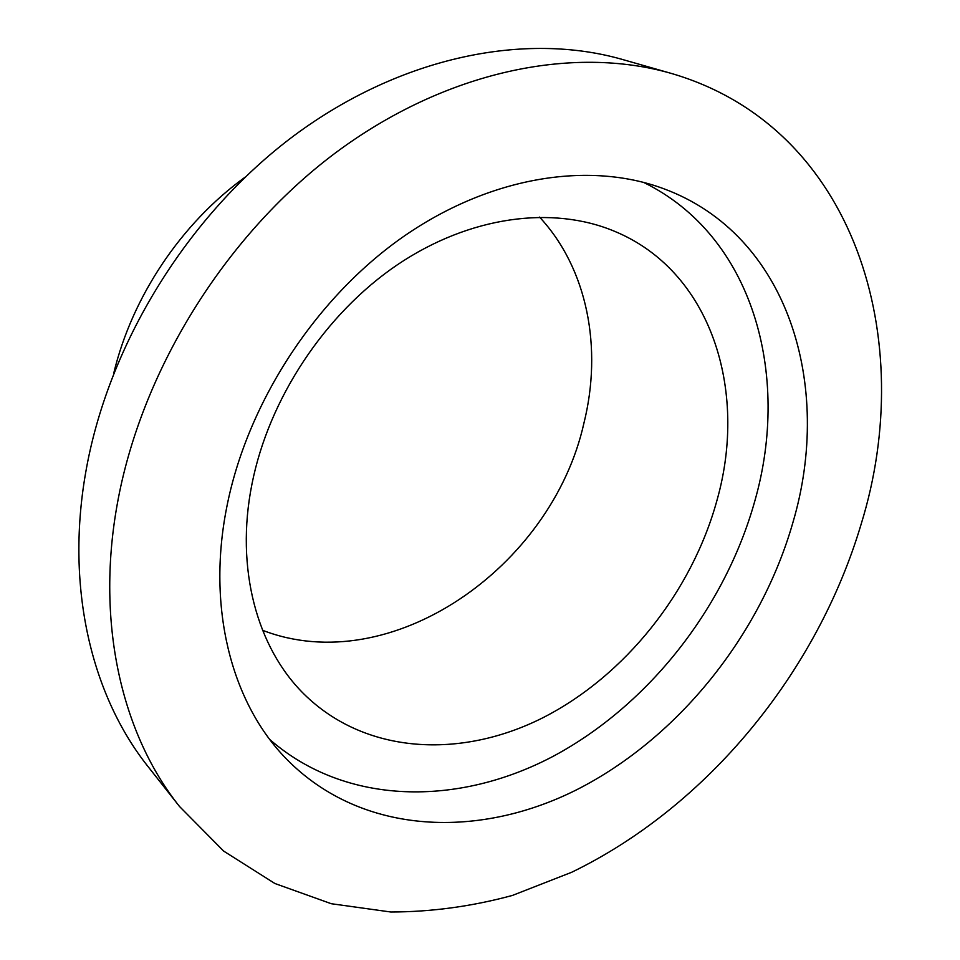 <?xml version="1.0" encoding="UTF-8"?>
<svg xmlns="http://www.w3.org/2000/svg" width="960" height="960" viewBox="0 0 960 960"><rect width="100%" height="100%" fill="white"/><g stroke="black" fill="none" stroke-linecap="round" stroke-linejoin="round"><path stroke-width="1.44" d="M670.908 73.308L622.344 59.448C525.744 31.752 401.568 56.052 294.504 135.3C187.728 214.728 107.364 345.324 85.488 473.7C65.52 589.02 92.04 696.396 148.212 766.788L179.484 806.448L223.62 851.064L274.908 883.512L331.284 903.72L390.792 912C431.424 911.94 471.972 906.42 512.436 895.428L571.656 872.28C707.376 806.484 816.948 672.624 861.144 524.16C918.108 340.368 856.14 127.056 670.908 73.308C572.736 45.132 445.296 70.776 334.62 153.516C224.232 236.424 140.436 372.42 117.06 505.26C95.724 624.6 122.376 734.916 179.484 806.448M244.944 177.288C181.356 223.272 132.192 296.616 113.82 372.912M251.94 484.188C235.044 568.56 257.1 647.892 304.02 694.092C365.22 754.428 460.8 759.228 543.012 717.684C625.392 675.648 692.112 591.528 717.132 499.776C748.164 389.664 710.832 270.912 614.304 231.192C552.552 205.404 469.932 215.904 397.416 264.744C325.092 313.728 268.764 398.724 251.94 484.188M262.56 630.288C390.696 679.896 551.772 567.48 583.92 423.156C602.568 348.396 587.7 268.8 539.532 217.092M226.584 508.044C207.012 607.62 231.324 700.224 283.464 755.88C357.324 834.432 475.728 840.576 576.852 789.672C678.3 738.072 760.704 635.112 792.936 522.42C833.4 385.596 788.436 234.744 663.648 188.7C588.816 160.86 489.252 176.316 401.736 237.792C314.448 299.424 246.672 404.124 226.584 508.044M269.88 739.608C346.224 806.064 458.712 806.448 553.704 756.024C648.9 704.868 725.076 607.512 754.812 501.036C791.016 374.532 752.892 235.692 643.428 182.316"/></g></svg>
